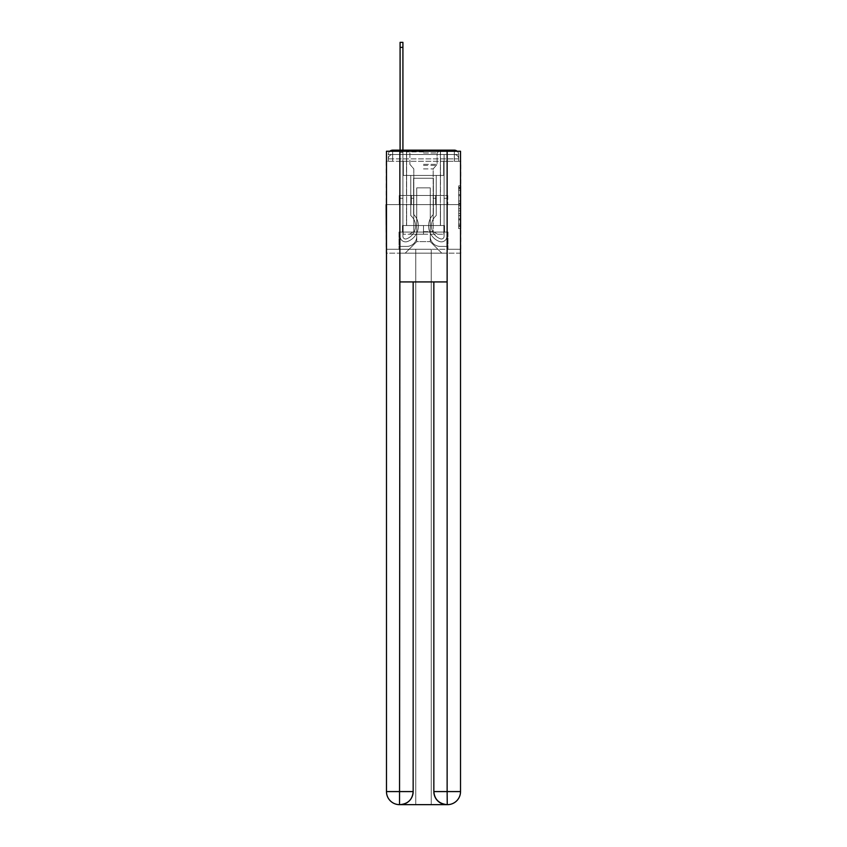 <?xml version="1.0" encoding="UTF-8"?>
<svg xmlns="http://www.w3.org/2000/svg" width="847" height="847" viewBox="0 0 847 847"><rect width="100%" height="100%" fill="white"/><g stroke="black" fill="none" stroke-linecap="round" stroke-linejoin="round"><path stroke-width="0.64" stroke-dasharray="4.24 3.18" d="M458.672 198.886L458.672 205.726L460.853 205.726L460.853 226.467L460.853 187.981L460.853 205.726L458.672 205.726L458.672 187.346L458.672 228.605L458.672 185.842L458.672 225.609L460.853 225.609L458.672 225.609L460.853 225.609L458.672 225.609L458.672 218.77L458.672 228.605L460.853 228.605L460.853 185.842L460.853 225.503L460.853 208.722L458.672 208.722L460.853 208.722L460.853 218.77L460.853 188.839L458.672 188.839L460.853 188.839L460.853 228.605L460.853 187.981L460.853 228.605L458.672 228.605L458.672 185.842L460.853 185.842L460.853 187.981L460.853 185.842L460.853 187.981L460.853 185.842L460.853 187.346L460.853 185.842L458.672 185.842L458.672 188.839L460.853 188.839L458.672 188.839L458.672 198.886L460.853 198.886M389.8 151.253A4.351 4.351 0 0 0 388.328 154.514L388.328 161.269L392.68 161.269L392.68 158.876L388.328 158.876L388.328 161.269L388.328 158.876L388.328 161.269L388.328 158.876L388.328 161.269L388.328 158.876L388.328 161.269L388.328 158.876L388.328 161.269L454.32 161.269L388.328 161.269L388.328 158.876L454.32 158.876L388.328 158.876L392.68 158.876L392.68 154.514L454.32 154.514L392.68 154.514L454.32 154.514L454.32 158.876L458.672 158.876L454.32 158.876L454.32 154.514L454.32 158.876L458.672 158.876L454.32 158.876L458.672 158.876L454.32 158.876L458.672 158.876L454.32 158.876L458.672 158.876L454.32 158.876L458.672 158.876L454.32 158.876L458.672 158.876L454.32 158.876L458.672 158.876L454.32 158.876L458.672 158.876L454.32 158.876L458.672 158.876L454.32 158.876L454.32 154.514L454.32 158.876L454.32 154.514L454.32 158.876L454.32 154.514L454.32 158.876L454.32 154.514L454.32 158.876L454.32 154.514L454.32 158.876L454.32 154.514L454.32 158.876L454.32 154.514L454.32 158.876L454.32 154.514L454.32 158.876L454.32 154.514L458.672 154.514A4.351 4.351 0 0 0 457.2 151.253M440.493 150.163L440.493 195.466L406.507 195.466L440.493 195.466L406.507 195.466L406.507 150.163L440.493 150.163L406.507 150.163L440.493 150.163L406.507 150.163L440.493 150.163L440.493 195.466L406.507 195.466L406.507 150.163M460.853 203.164L460.853 201.025L460.853 203.164L458.672 203.164L458.672 194.556L458.672 219.892L458.672 213.529L460.853 213.529L458.672 213.529L458.672 228.605L460.853 228.605L458.672 228.605L460.853 228.605L458.672 228.605L458.672 185.842L460.853 185.842L458.672 185.842L460.853 185.842L458.672 185.842L458.672 203.164L460.853 203.164M460.524 161.269L458.672 161.269L460.853 161.269L460.853 204.614L386.147 204.614L460.853 204.614L460.853 253.179L386.147 253.179L386.147 161.269L388.328 161.269L386.476 161.269M458.672 154.514A4.351 4.351 0 0 0 454.32 150.163A4.351 4.351 0 0 1 458.672 154.514L458.672 161.269L454.32 161.269L458.672 161.269L458.672 154.514L458.672 161.269L454.32 161.269L458.672 161.269L454.32 161.269L458.672 161.269L454.32 161.269L458.672 161.269L454.32 161.269L458.672 161.269L454.32 161.269L458.672 161.269L454.32 161.269L458.672 161.269L454.32 161.269L458.672 161.269L454.32 161.269L458.672 161.269L454.32 161.269L458.672 161.269L454.32 161.269L458.672 161.269L458.672 154.514A4.351 4.351 0 0 0 454.32 150.163L392.68 150.163L454.32 150.163A4.351 4.351 0 0 1 458.672 154.514L388.328 154.514A4.351 4.351 0 0 1 392.68 150.163A4.351 4.351 0 0 0 388.328 154.514L392.68 154.514A4.351 4.351 0 0 0 388.328 158.876L392.68 158.876L392.68 154.514A4.351 4.351 0 0 0 388.328 158.876L392.68 158.876L388.328 158.876L392.68 158.876L388.328 158.876L392.68 158.876L388.328 158.876L392.68 158.876L388.328 158.876L392.68 158.876L388.328 158.876L392.68 158.876L388.328 158.876L392.68 158.876L388.328 158.876L392.68 158.876L392.68 154.514A4.351 4.351 0 0 0 388.328 158.876A4.351 4.351 0 0 1 392.68 154.514A4.351 4.351 0 0 0 388.328 158.876A4.351 4.351 0 0 1 392.68 154.514A4.351 4.351 0 0 0 388.328 158.876A4.351 4.351 0 0 1 392.68 154.514A4.351 4.351 0 0 0 388.328 158.876A4.351 4.351 0 0 1 392.68 154.514L392.68 161.269L392.68 154.514L392.68 161.269L392.68 154.514L392.68 161.269L392.68 158.876L392.68 161.269L392.68 158.876L392.68 161.269L392.68 158.876L392.68 161.269L392.68 158.876L392.68 161.269L392.68 158.876L392.68 161.269L392.68 158.876L392.68 161.269L392.68 158.876L392.68 161.269L392.68 158.876L392.68 161.269L388.328 161.269L388.328 154.514A4.351 4.351 0 0 1 392.68 150.163L392.68 154.514L392.68 150.163A4.351 4.351 0 0 0 388.328 154.514M447.46 804.65A13.065 13.065 0 0 0 460.524 791.585A13.065 13.065 0 0 1 447.46 804.65A13.065 13.065 0 0 0 460.524 791.585L460.524 249.262L447.999 249.262L447.999 232.057L444.516 232.057L444.516 225.524L444.516 232.057L447.999 232.057L447.999 249.262L399.001 249.262L399.001 232.057L447.999 232.057L399.001 232.057L402.484 232.057L402.484 225.524L402.484 232.057L402.484 225.524L444.516 225.524L402.484 225.524L444.516 225.524L402.484 225.524L402.484 232.057L399.001 232.057L399.001 249.262L386.476 249.262L460.524 249.262L431.229 249.262L431.229 804.65L447.46 804.65A13.065 13.065 0 0 0 460.524 791.585L447.131 791.585L447.46 804.65L431.229 804.65L431.229 249.262L386.476 249.262L415.771 249.262L415.771 804.65L399.54 804.65L431.229 804.65L431.229 249.262L460.524 249.262L460.524 151.253L386.476 151.253L460.524 151.253L460.524 204.614L386.476 204.614L386.476 791.585A13.065 13.065 0 0 0 399.54 804.65L400.091 804.65A13.065 13.065 0 0 0 413.156 791.585L413.156 281.935L399.869 281.935L399.869 151.253L386.476 151.253L386.476 204.614L460.524 204.614L386.476 204.614L460.524 204.614L460.524 791.585L460.524 151.253L447.131 151.253L447.131 281.935L433.844 281.935L433.844 791.585A13.065 13.065 0 0 0 446.909 804.65L447.142 804.65M400.091 150.163L402.918 150.163L402.918 152.344L400.091 152.344L402.918 152.344L402.918 42.35L402.918 236.355A2.668 2.668 0 0 0 406.56 238.833L406.856 238.727A13.721 13.721 0 0 0 415.549 225.958A13.721 13.721 0 0 1 406.856 238.727A13.721 13.721 0 0 0 410.763 215.54A13.721 13.721 0 0 1 415.549 225.958A13.721 13.721 0 0 0 410.763 215.54L410.763 175.424L436.237 175.424L436.237 215.54A13.721 13.721 0 0 0 440.144 238.727L440.44 238.833A2.668 2.668 0 0 0 444.082 236.355A2.668 2.668 0 0 1 440.44 238.833L440.144 238.727A13.721 13.721 0 0 1 436.237 215.54A13.721 13.721 0 0 0 440.144 238.727L440.44 238.833A2.668 2.668 0 0 0 444.082 236.355L444.082 154.514L446.909 154.514L446.909 236.355A5.495 5.495 0 0 1 439.402 241.469L439.106 241.363A16.548 16.548 0 0 1 433.41 214.312A16.548 16.548 0 0 0 439.106 241.363L439.106 241.363A16.548 16.548 0 0 1 433.41 214.312L433.41 178.262L413.59 178.262L413.59 214.312A16.548 16.548 0 0 1 418.386 225.958A16.548 16.548 0 0 0 413.59 214.312A16.548 16.548 0 0 1 407.894 241.363L407.598 241.469A5.495 5.495 0 0 1 400.091 236.355L400.091 42.35L400.091 152.344L402.918 152.344L402.918 236.355A2.668 2.668 0 0 0 406.56 238.833A2.668 2.668 0 0 1 402.918 236.355A2.668 2.668 0 0 0 406.56 238.833L406.856 238.727A13.721 13.721 0 0 0 410.763 215.54L410.763 175.424L436.237 175.424L436.237 215.54A13.721 13.721 0 0 0 440.144 238.727L440.44 238.833A2.668 2.668 0 0 0 444.082 236.355L444.082 154.514L446.909 154.514L446.909 236.355A5.495 5.495 0 0 1 439.402 241.469L439.106 241.363A16.548 16.548 0 0 1 433.41 214.312L433.41 178.262L413.59 178.262L413.59 214.312A16.548 16.548 0 0 1 407.894 241.363A16.548 16.548 0 0 0 418.386 225.958A16.548 16.548 0 0 1 407.894 241.363L407.598 241.469A5.495 5.495 0 0 1 400.091 236.355L400.091 152.344L402.918 152.344L400.091 152.344L400.091 42.35L400.091 152.344L402.918 152.344L400.091 152.344L402.918 152.344L402.918 42.35L402.918 236.355A2.668 2.668 0 0 0 406.56 238.833L406.856 238.727A13.721 13.721 0 0 0 415.549 225.958A13.721 13.721 0 0 1 406.856 238.727A13.721 13.721 0 0 0 410.763 215.54A13.721 13.721 0 0 1 415.549 225.958A13.721 13.721 0 0 0 410.763 215.54L410.763 198.293L413.59 198.293L413.59 214.312L413.59 198.293L410.763 198.293L410.763 215.54L410.763 175.424L436.237 175.424L436.237 215.54A13.721 13.721 0 0 0 440.144 238.727L440.44 238.833A2.668 2.668 0 0 0 444.082 236.355A2.668 2.668 0 0 1 440.44 238.833L440.144 238.727A13.721 13.721 0 0 1 436.237 215.54A13.721 13.721 0 0 0 440.144 238.727L440.44 238.833A2.668 2.668 0 0 0 444.082 236.355L444.082 198.293L446.909 198.293L446.909 236.355A5.495 5.495 0 0 1 439.402 241.469A5.495 5.495 0 0 0 446.909 236.355A5.495 5.495 0 0 1 439.402 241.469L439.106 241.363A16.548 16.548 0 0 1 433.41 214.312A16.548 16.548 0 0 0 439.106 241.363L439.106 241.363A16.548 16.548 0 0 1 433.41 214.312L433.41 198.293L436.237 198.293L433.41 198.293L433.41 214.312L433.41 178.262L413.59 178.262L413.59 214.312A16.548 16.548 0 0 1 418.386 225.958A16.548 16.548 0 0 0 413.59 214.312A16.548 16.548 0 0 1 407.894 241.363L407.598 241.469A5.495 5.495 0 0 1 400.091 236.355A5.495 5.495 0 0 0 407.598 241.469A5.495 5.495 0 0 1 400.091 236.355L400.091 42.35L400.091 152.344L402.918 152.344L402.918 236.355A2.668 2.668 0 0 0 406.56 238.833A2.668 2.668 0 0 1 402.918 236.355A2.668 2.668 0 0 0 406.56 238.833L406.856 238.727A13.721 13.721 0 0 0 410.763 215.54L410.763 175.424L436.237 175.424L436.237 215.54A13.721 13.721 0 0 0 440.144 238.727L440.44 238.833A2.668 2.668 0 0 0 444.082 236.355L444.082 154.514L446.909 154.514L446.909 236.355A5.495 5.495 0 0 1 439.402 241.469L439.106 241.363A16.548 16.548 0 0 1 433.41 214.312L433.41 178.262L413.59 178.262L413.59 214.312A16.548 16.548 0 0 1 407.894 241.363A16.548 16.548 0 0 0 418.386 225.958A16.548 16.548 0 0 1 407.894 241.363L407.598 241.469A5.495 5.495 0 0 1 400.091 236.355L400.091 152.344L402.918 152.344L400.091 152.344L400.091 42.35L400.091 152.344L402.918 152.344L400.091 152.344L402.918 152.344L402.918 42.35L402.918 236.355L402.918 198.293L400.091 198.293L400.091 236.355A5.495 5.495 0 0 0 407.598 241.469L407.598 241.469A5.495 5.495 0 0 1 400.091 236.355L400.091 42.35L400.091 152.344L402.918 152.344L402.918 236.355A2.668 2.668 0 0 0 406.56 238.833L406.856 238.727A13.721 13.721 0 0 0 415.549 225.958A13.721 13.721 0 0 1 406.856 238.727A13.721 13.721 0 0 0 410.763 215.54A13.721 13.721 0 0 1 415.549 225.958A13.721 13.721 0 0 0 410.763 215.54L410.763 198.293L413.59 198.293L413.59 214.312L413.59 198.293L410.763 198.293L410.763 215.54L410.763 175.424L436.237 175.424L436.237 215.54A13.721 13.721 0 0 0 440.144 238.727L440.44 238.833A2.668 2.668 0 0 0 444.082 236.355L444.082 154.514L446.909 154.514L446.909 236.355A5.495 5.495 0 0 1 439.402 241.469A5.495 5.495 0 0 0 446.909 236.355A5.495 5.495 0 0 1 439.402 241.469L439.106 241.363A16.548 16.548 0 0 1 433.41 214.312A16.548 16.548 0 0 0 439.106 241.363L439.106 241.363A16.548 16.548 0 0 1 433.41 214.312L433.41 198.293L436.237 198.293L433.41 198.293L433.41 214.312L433.41 178.262L413.59 178.262L413.59 214.312A16.548 16.548 0 0 1 418.386 225.958A16.548 16.548 0 0 0 413.59 214.312A16.548 16.548 0 0 1 407.894 241.363L407.598 241.469A5.495 5.495 0 0 1 400.091 236.355L400.091 152.344L402.918 152.344L400.091 152.344L400.091 42.35L400.091 152.344L402.918 152.344L400.091 152.344L402.918 152.344L402.918 42.35L402.918 236.355A2.668 2.668 0 0 0 406.56 238.833A2.668 2.668 0 0 1 402.918 236.355A2.668 2.668 0 0 0 406.56 238.833L406.856 238.727A13.721 13.721 0 0 0 410.763 215.54L410.763 175.424L436.237 175.424L436.237 215.54A13.721 13.721 0 0 0 440.144 238.727A13.721 13.721 0 0 1 436.237 215.54A13.721 13.721 0 0 0 440.144 238.727L440.44 238.833A2.668 2.668 0 0 0 444.082 236.355A2.668 2.668 0 0 1 440.44 238.833A2.668 2.668 0 0 0 444.082 236.355L444.082 154.514L446.909 154.514L446.909 236.355A5.495 5.495 0 0 1 439.402 241.469L439.106 241.363A16.548 16.548 0 0 1 433.41 214.312L433.41 178.262L413.59 178.262L413.59 214.312A16.548 16.548 0 0 1 407.894 241.363A16.548 16.548 0 0 0 418.386 225.958A16.548 16.548 0 0 1 407.894 241.363L407.598 241.469A5.495 5.495 0 0 1 400.091 236.355A5.495 5.495 0 0 0 407.598 241.469L407.598 241.469A5.495 5.495 0 0 1 400.091 236.355L400.091 42.35L400.091 152.344L402.918 152.344L402.918 236.355A2.668 2.668 0 0 0 406.56 238.833L406.856 238.727A13.721 13.721 0 0 0 415.549 225.958A13.721 13.721 0 0 1 406.856 238.727A13.721 13.721 0 0 0 410.763 215.54A13.721 13.721 0 0 1 415.549 225.958A13.721 13.721 0 0 0 410.763 215.54L410.763 198.293L413.59 198.293L413.59 214.312L413.59 198.293L410.763 198.293L410.763 215.54L410.763 175.424L436.237 175.424L436.237 215.54A13.721 13.721 0 0 0 440.144 238.727L440.44 238.833A2.668 2.668 0 0 0 444.082 236.355L444.082 154.514L446.909 154.514L446.909 236.355A5.495 5.495 0 0 1 439.402 241.469A5.495 5.495 0 0 0 446.909 236.355A5.495 5.495 0 0 1 439.402 241.469L439.106 241.363A16.548 16.548 0 0 1 433.41 214.312A16.548 16.548 0 0 0 439.106 241.363L439.106 241.363A16.548 16.548 0 0 1 433.41 214.312L433.41 198.293L436.237 198.293L433.41 198.293L433.41 214.312L433.41 178.262L413.59 178.262L413.59 214.312A16.548 16.548 0 0 1 418.386 225.958A16.548 16.548 0 0 0 413.59 214.312A16.548 16.548 0 0 1 407.894 241.363L407.598 241.469A5.495 5.495 0 0 1 400.091 236.355L400.091 152.344L402.918 152.344L400.091 152.344L400.091 42.35L400.091 152.344L402.918 152.344L400.091 152.344L402.918 152.344L402.918 42.35L402.918 236.355A2.668 2.668 0 0 0 406.56 238.833A2.668 2.668 0 0 1 402.918 236.355A2.668 2.668 0 0 0 406.56 238.833L406.856 238.727A13.721 13.721 0 0 0 410.763 215.54L410.763 175.424L436.237 175.424L436.237 215.54A13.721 13.721 0 0 0 440.144 238.727A13.721 13.721 0 0 1 436.237 215.54A13.721 13.721 0 0 0 440.144 238.727L440.44 238.833A2.668 2.668 0 0 0 444.082 236.355A2.668 2.668 0 0 1 440.44 238.833A2.668 2.668 0 0 0 444.082 236.355L444.082 198.293L446.909 198.293L446.909 236.355A5.495 5.495 0 0 1 439.402 241.469L439.106 241.363A16.548 16.548 0 0 1 433.41 214.312L433.41 178.262L413.59 178.262L413.59 214.312A16.548 16.548 0 0 1 407.894 241.363A16.548 16.548 0 0 0 418.386 225.958A16.548 16.548 0 0 1 407.894 241.363L407.598 241.469A5.495 5.495 0 0 1 400.091 236.355A5.495 5.495 0 0 0 407.598 241.469L407.598 241.469A5.495 5.495 0 0 1 400.091 236.355L400.091 42.35L400.091 152.344L402.918 152.344L402.918 236.355L402.918 198.293L400.091 198.293L400.091 236.355L400.091 152.344L402.918 152.344L400.091 152.344L400.091 42.35L400.091 152.344L402.918 152.344L400.091 152.344L402.918 152.344L402.918 42.35L402.918 236.355A2.668 2.668 0 0 0 406.56 238.833L406.856 238.727A13.721 13.721 0 0 0 415.549 225.958A13.721 13.721 0 0 1 406.856 238.727A13.721 13.721 0 0 0 410.763 215.54A13.721 13.721 0 0 1 415.549 225.958A13.721 13.721 0 0 0 410.763 215.54L410.763 198.293L413.59 198.293L413.59 214.312L413.59 198.293L410.763 198.293L410.763 215.54L410.763 175.424L436.237 175.424L436.237 215.54A13.721 13.721 0 0 0 440.144 238.727L440.44 238.833A2.668 2.668 0 0 0 444.082 236.355L444.082 154.514L446.909 154.514L446.909 236.355A5.495 5.495 0 0 1 439.402 241.469A5.495 5.495 0 0 0 446.909 236.355A5.495 5.495 0 0 1 439.402 241.469L439.106 241.363A16.548 16.548 0 0 1 433.41 214.312A16.548 16.548 0 0 0 439.106 241.363L439.106 241.363A16.548 16.548 0 0 1 433.41 214.312L433.41 198.293L436.237 198.293L433.41 198.293L433.41 214.312L433.41 178.262L413.59 178.262L413.59 214.312A16.548 16.548 0 0 1 418.386 225.958A16.548 16.548 0 0 0 413.59 214.312A16.548 16.548 0 0 1 407.894 241.363L407.598 241.469A5.495 5.495 0 0 1 400.091 236.355A5.495 5.495 0 0 0 407.598 241.469A5.495 5.495 0 0 1 400.091 236.355L400.091 150.163M430.255 236.408A10.016 10.016 0 0 0 440.271 246.424A10.016 10.016 0 0 1 430.255 236.408L430.255 187.843L430.255 236.408A10.016 10.016 0 0 0 440.271 246.424L446.909 246.424L440.271 246.424A10.016 10.016 0 0 1 430.255 236.408L430.255 187.843L416.745 187.843L430.255 187.843L430.255 236.408A10.016 10.016 0 0 0 440.271 246.424L446.909 246.424L440.271 246.424A10.016 10.016 0 0 1 430.255 236.408L430.255 187.843L416.745 187.843L416.745 236.408L416.745 187.843L430.255 187.843L430.255 236.408A10.016 10.016 0 0 0 440.271 246.424L446.909 246.424L440.271 246.424A10.016 10.016 0 0 1 430.255 236.408L430.255 187.843L416.745 187.843L416.745 236.408A10.016 10.016 0 0 1 406.729 246.424A10.016 10.016 0 0 0 416.745 236.408L416.745 187.843L430.255 187.843L430.255 236.408A10.016 10.016 0 0 0 440.271 246.424L446.909 246.424L440.271 246.424A10.016 10.016 0 0 1 430.255 236.408L430.255 187.843L416.745 187.843L416.745 236.408A10.016 10.016 0 0 1 406.729 246.424L400.091 246.424L406.729 246.424A10.016 10.016 0 0 0 416.745 236.408L416.745 187.843L430.255 187.843L430.255 236.408A10.016 10.016 0 0 0 440.271 246.424L446.909 246.424L440.271 246.424A10.016 10.016 0 0 1 430.255 236.408L430.255 187.843L416.745 187.843L416.745 236.408A10.016 10.016 0 0 1 406.729 246.424L400.091 246.424L406.729 246.424A10.016 10.016 0 0 0 416.745 236.408L416.745 187.843L430.255 187.843L430.255 236.408A10.016 10.016 0 0 0 440.271 246.424L446.909 246.424L440.271 246.424A10.016 10.016 0 0 1 430.255 236.408L430.255 187.843L416.745 187.843L416.745 236.408A10.016 10.016 0 0 1 406.729 246.424L400.091 246.424L406.729 246.424A10.016 10.016 0 0 0 416.745 236.408L416.745 187.843L430.255 187.843L430.255 236.408A10.016 10.016 0 0 0 440.271 246.424L446.909 246.424L440.271 246.424A10.016 10.016 0 0 1 430.255 236.408L430.255 187.843L416.745 187.843L416.745 236.408A10.016 10.016 0 0 1 406.729 246.424L400.091 246.424L406.729 246.424A10.016 10.016 0 0 0 416.745 236.408L416.745 187.843L430.255 187.843L430.255 236.408A10.016 10.016 0 0 0 440.271 246.424L446.909 246.424L440.271 246.424A10.016 10.016 0 0 1 430.255 236.408L430.255 187.843L416.745 187.843L416.745 236.408A10.016 10.016 0 0 1 406.729 246.424L400.091 246.424L406.729 246.424A10.016 10.016 0 0 0 416.745 236.408L416.745 187.843L430.255 187.843L430.255 236.408A10.016 10.016 0 0 0 440.271 246.424L446.909 246.424L440.271 246.424A10.016 10.016 0 0 1 430.255 236.408L430.255 187.843L416.745 187.843L416.745 236.408A10.016 10.016 0 0 1 406.729 246.424L400.091 246.424L406.729 246.424A10.016 10.016 0 0 0 416.745 236.408L416.745 187.843L430.255 187.843L430.255 236.408M400.091 161.269L400.091 246.424L406.729 246.424A10.016 10.016 0 0 0 416.745 236.408A10.016 10.016 0 0 1 406.729 246.424L400.091 246.424L400.091 161.269L403.352 161.269L403.352 175.424L443.648 175.424L403.352 175.424L443.648 175.424L403.352 175.424L443.648 175.424L403.352 175.424L443.648 175.424L403.352 175.424L443.648 175.424L403.352 175.424L443.648 175.424L403.352 175.424L443.648 175.424L403.352 175.424L443.648 175.424L403.352 175.424L443.648 175.424L403.352 175.424L443.648 175.424L403.352 175.424L443.648 175.424L403.352 175.424L403.352 161.269L400.091 161.269L400.091 246.424L400.091 161.269L403.352 161.269L403.352 175.424L403.352 161.269L400.091 161.269L400.091 246.424L400.091 161.269L403.352 161.269L403.352 175.424L403.352 161.269L400.091 161.269L400.091 246.424L400.091 161.269L403.352 161.269L403.352 175.424L403.352 161.269L400.091 161.269L400.091 246.424L400.091 161.269L403.352 161.269L403.352 175.424L403.352 161.269L400.091 161.269L400.091 246.424L400.091 161.269L403.352 161.269L403.352 175.424L403.352 161.269L400.091 161.269L400.091 246.424L400.091 161.269L403.352 161.269L403.352 175.424L403.352 161.269L400.091 161.269L400.091 246.424L400.091 161.269L403.352 161.269L403.352 175.424L403.352 161.269L400.091 161.269L400.091 246.424L400.091 161.269L403.352 161.269L403.352 175.424L403.352 161.269L400.091 161.269L400.091 246.424L406.729 246.424A10.016 10.016 0 0 0 416.745 236.408L416.745 187.843L416.745 236.408A10.016 10.016 0 0 1 406.729 246.424A10.016 10.016 0 0 0 416.745 236.408L416.745 187.843L430.255 187.843L416.745 187.843L416.745 236.408A10.016 10.016 0 0 1 406.729 246.424L400.091 246.424L400.091 161.269L403.352 161.269L403.352 175.424L403.352 161.269L400.091 161.269L400.091 253.179L405.205 253.179L400.091 253.179L400.091 161.269L403.352 161.269L403.352 175.424L403.352 161.269L400.091 161.269M443.648 161.269L443.648 175.424L443.648 161.269L446.909 161.269L446.909 246.424L440.271 246.424L446.909 246.424L446.909 161.269L443.648 161.269L443.648 175.424L443.648 161.269L446.909 161.269L446.909 246.424L446.909 161.269L443.648 161.269L443.648 175.424L443.648 161.269L446.909 161.269L446.909 246.424L446.909 161.269L443.648 161.269L443.648 175.424L443.648 161.269L446.909 161.269L446.909 246.424L446.909 161.269L443.648 161.269L443.648 175.424L443.648 161.269L446.909 161.269L446.909 246.424L446.909 161.269L443.648 161.269L443.648 175.424L443.648 161.269L446.909 161.269L446.909 246.424L446.909 161.269L443.648 161.269L443.648 175.424L443.648 161.269L446.909 161.269L446.909 246.424L446.909 161.269L443.648 161.269L443.648 175.424L443.648 161.269L446.909 161.269L446.909 246.424L446.909 161.269L443.648 161.269L443.648 175.424L443.648 161.269L446.909 161.269L446.909 246.424L446.909 161.269L443.648 161.269L443.648 175.424L443.648 161.269L446.909 161.269L446.909 246.424L446.909 161.269L443.648 161.269L443.648 175.424L443.648 161.269L446.909 161.269L446.909 253.179L405.205 253.179L446.909 253.179L446.909 161.269L443.648 161.269M430.255 187.843L430.255 241.639L430.255 187.843L416.745 187.843L416.745 241.639L430.255 241.639L416.745 241.639L416.745 187.843L416.745 241.639L405.205 253.179L416.745 241.639L405.205 253.179L416.745 241.639L416.745 187.843L430.255 187.843L430.255 241.639L441.795 253.179L430.255 241.639L441.795 253.179L430.255 241.639L430.255 187.843L416.745 187.843L430.255 187.843M460.524 253.179L386.476 253.179M411.367 204.614L447.767 204.614L411.367 204.614L411.367 195.466L399.233 195.466L447.767 195.466L411.367 195.466L411.367 204.614L411.367 195.466L399.233 195.466L399.233 204.614L399.233 195.466L435.633 195.466L435.633 204.614L447.767 204.614L435.633 204.614L435.633 195.466L447.767 195.466L447.767 204.614L447.767 195.466L411.367 195.466L411.367 204.614M460.853 204.614L386.147 204.614M435.633 195.466L435.633 204.614L435.633 195.466M458.672 205.726L460.853 205.726L458.672 205.726M458.672 187.346L458.672 185.842L458.672 187.346L460.853 187.346L458.672 187.346M458.672 219.786L458.672 210.861L458.672 219.786L460.853 219.786L458.672 219.786M458.672 210.861L458.672 208.722L460.853 208.722L458.672 208.722L458.672 210.861L460.853 210.861L458.672 210.861M458.672 194.556L458.672 188.839L458.672 194.556L460.853 194.556L458.672 194.556M458.672 185.842L460.853 185.842L458.672 185.842L458.672 187.981L458.672 185.842L460.853 185.842M458.672 228.605L460.853 228.605L458.672 228.605L458.672 226.467L458.672 228.605M400.091 198.293L402.918 198.293L402.918 236.355A2.668 2.668 0 0 0 406.56 238.833A2.668 2.668 0 0 1 402.918 236.355A2.668 2.668 0 0 0 406.56 238.833L406.856 238.727A13.721 13.721 0 0 0 410.763 215.54L410.763 175.424L436.237 175.424L436.237 215.54A13.721 13.721 0 0 0 440.144 238.727A13.721 13.721 0 0 1 436.237 215.54A13.721 13.721 0 0 0 440.144 238.727L440.44 238.833A2.668 2.668 0 0 0 444.082 236.355L444.082 154.514L446.909 154.514L446.909 236.355A5.495 5.495 0 0 1 439.402 241.469L439.106 241.363A16.548 16.548 0 0 1 433.41 214.312L433.41 178.262L413.59 178.262L413.59 214.312A16.548 16.548 0 0 1 407.894 241.363A16.548 16.548 0 0 0 418.386 225.958A16.548 16.548 0 0 1 407.894 241.363L407.598 241.469A5.495 5.495 0 0 1 400.091 236.355L400.091 152.344L402.918 152.344L402.918 236.355L402.918 198.293L400.091 198.293L400.091 236.355A5.495 5.495 0 0 0 407.598 241.469A5.495 5.495 0 0 1 400.091 236.355L400.091 152.344L402.918 152.344L400.091 152.344L400.091 236.355A5.495 5.495 0 0 0 407.598 241.469A5.495 5.495 0 0 1 400.091 236.355L400.091 152.344L402.918 152.344L402.918 42.35L402.918 236.355A2.668 2.668 0 0 0 406.56 238.833L406.856 238.727A13.721 13.721 0 0 0 415.549 225.958A13.721 13.721 0 0 1 406.856 238.727A13.721 13.721 0 0 0 410.763 215.54A13.721 13.721 0 0 1 415.549 225.958A13.721 13.721 0 0 0 410.763 215.54L410.763 198.293L413.59 198.293L413.59 214.312L413.59 198.293L410.763 198.293L410.763 215.54L410.763 175.424L436.237 175.424L436.237 215.54A13.721 13.721 0 0 0 440.144 238.727L440.44 238.833A2.668 2.668 0 0 0 444.082 236.355A2.668 2.668 0 0 1 440.44 238.833A2.668 2.668 0 0 0 444.082 236.355L444.082 154.514L446.909 154.514L446.909 236.355A5.495 5.495 0 0 1 439.402 241.469A5.495 5.495 0 0 0 446.909 236.355A5.495 5.495 0 0 1 439.402 241.469L439.106 241.363A16.548 16.548 0 0 1 433.41 214.312A16.548 16.548 0 0 0 439.106 241.363L439.106 241.363A16.548 16.548 0 0 1 433.41 214.312L433.41 198.293L436.237 198.293L433.41 198.293L433.41 214.312L433.41 178.262L413.59 178.262L413.59 214.312A16.548 16.548 0 0 1 418.386 225.958A16.548 16.548 0 0 0 413.59 214.312A16.548 16.548 0 0 1 407.894 241.363L407.894 241.363A16.548 16.548 0 0 0 418.386 225.958A16.548 16.548 0 0 1 407.894 241.363L407.598 241.469A5.495 5.495 0 0 1 400.091 236.355L400.091 152.344L402.918 152.344L402.918 236.355A2.668 2.668 0 0 0 406.56 238.833A2.668 2.668 0 0 1 402.918 236.355A2.668 2.668 0 0 0 406.56 238.833L406.856 238.727A13.721 13.721 0 0 0 410.763 215.54L410.763 175.424L436.237 175.424L436.237 215.54A13.721 13.721 0 0 0 440.144 238.727A13.721 13.721 0 0 1 436.237 215.54A13.721 13.721 0 0 0 440.144 238.727L440.44 238.833A2.668 2.668 0 0 0 444.082 236.355L444.082 154.514L446.909 154.514L446.909 236.355A5.495 5.495 0 0 1 439.402 241.469L439.106 241.363A16.548 16.548 0 0 1 433.41 214.312L433.41 178.262L413.59 178.262L413.59 214.312A16.548 16.548 0 0 1 407.894 241.363L407.598 241.469A5.495 5.495 0 0 1 400.091 236.355A5.495 5.495 0 0 0 407.598 241.469A5.495 5.495 0 0 1 400.091 236.355L400.091 152.344L402.918 152.344L402.918 42.35L402.918 236.355A2.668 2.668 0 0 0 406.56 238.833L406.856 238.727A13.721 13.721 0 0 0 415.549 225.958A13.721 13.721 0 0 1 406.856 238.727A13.721 13.721 0 0 0 410.763 215.54A13.721 13.721 0 0 1 415.549 225.958A13.721 13.721 0 0 0 410.763 215.54L410.763 198.293L413.59 198.293L413.59 214.312L413.59 198.293L410.763 198.293L410.763 215.54L410.763 175.424L436.237 175.424L436.237 215.54A13.721 13.721 0 0 0 440.144 238.727L440.44 238.833A2.668 2.668 0 0 0 444.082 236.355A2.668 2.668 0 0 1 440.44 238.833A2.668 2.668 0 0 0 444.082 236.355L444.082 198.293L446.909 198.293L444.082 198.293L444.082 236.355L444.082 154.514L446.909 154.514L446.909 236.355A5.495 5.495 0 0 1 439.402 241.469A5.495 5.495 0 0 0 446.909 236.355A5.495 5.495 0 0 1 439.402 241.469L439.106 241.363A16.548 16.548 0 0 1 433.41 214.312A16.548 16.548 0 0 0 439.106 241.363L439.106 241.363A16.548 16.548 0 0 1 433.41 214.312L433.41 198.293L436.237 198.293L433.41 198.293L433.41 214.312L433.41 178.262L413.59 178.262L413.59 214.312A16.548 16.548 0 0 1 418.386 225.958A16.548 16.548 0 0 0 413.59 214.312A16.548 16.548 0 0 1 407.894 241.363L407.894 241.363A16.548 16.548 0 0 0 418.386 225.958A16.548 16.548 0 0 1 407.894 241.363L407.598 241.469A5.495 5.495 0 0 1 400.091 236.355L400.091 152.344L402.918 152.344L402.918 236.355A2.668 2.668 0 0 0 406.56 238.833A2.668 2.668 0 0 1 402.918 236.355A2.668 2.668 0 0 0 406.56 238.833L406.856 238.727A13.721 13.721 0 0 0 410.763 215.54L410.763 175.424L436.237 175.424L436.237 215.54A13.721 13.721 0 0 0 440.144 238.727A13.721 13.721 0 0 1 436.237 215.54A13.721 13.721 0 0 0 440.144 238.727L440.44 238.833A2.668 2.668 0 0 0 444.082 236.355L444.082 154.514L446.909 154.514L446.909 236.355A5.495 5.495 0 0 1 439.402 241.469L439.106 241.363A16.548 16.548 0 0 1 433.41 214.312L433.41 178.262L413.59 178.262L413.59 214.312A16.548 16.548 0 0 1 407.894 241.363L407.598 241.469A5.495 5.495 0 0 1 400.091 236.355A5.495 5.495 0 0 0 407.598 241.469A5.495 5.495 0 0 1 400.091 236.355L400.091 152.344L402.918 152.344L402.918 42.35L402.918 236.355L402.918 198.293L400.091 198.293L400.091 152.344L402.918 152.344L402.918 236.355A2.668 2.668 0 0 0 406.56 238.833L406.856 238.727A13.721 13.721 0 0 0 415.549 225.958A13.721 13.721 0 0 1 406.856 238.727A13.721 13.721 0 0 0 410.763 215.54A13.721 13.721 0 0 1 415.549 225.958A13.721 13.721 0 0 0 410.763 215.54L410.763 198.293L413.59 198.293L413.59 214.312L413.59 198.293L410.763 198.293L410.763 215.54L410.763 175.424L436.237 175.424L436.237 215.54A13.721 13.721 0 0 0 440.144 238.727L440.44 238.833A2.668 2.668 0 0 0 444.082 236.355A2.668 2.668 0 0 1 440.44 238.833A2.668 2.668 0 0 0 444.082 236.355L444.082 198.293L446.909 198.293L446.909 236.355A5.495 5.495 0 0 1 439.402 241.469A5.495 5.495 0 0 0 446.909 236.355A5.495 5.495 0 0 1 439.402 241.469L439.106 241.363A16.548 16.548 0 0 1 433.41 214.312A16.548 16.548 0 0 0 439.106 241.363L439.106 241.363A16.548 16.548 0 0 1 433.41 214.312L433.41 198.293L436.237 198.293L433.41 198.293L433.41 214.312L433.41 178.262L413.59 178.262L413.59 214.312A16.548 16.548 0 0 1 418.386 225.958A16.548 16.548 0 0 0 413.59 214.312A16.548 16.548 0 0 1 407.894 241.363L407.894 241.363A16.548 16.548 0 0 0 418.386 225.958A16.548 16.548 0 0 1 407.894 241.363L407.598 241.469A5.495 5.495 0 0 1 400.091 236.355A5.495 5.495 0 0 0 407.598 241.469A5.495 5.495 0 0 1 400.091 236.355L400.091 152.344L402.918 152.344L402.918 42.35L402.918 236.355A2.668 2.668 0 0 0 406.56 238.833A2.668 2.668 0 0 1 402.918 236.355A2.668 2.668 0 0 0 406.56 238.833L406.856 238.727A13.721 13.721 0 0 0 410.763 215.54L410.763 175.424L436.237 175.424L436.237 215.54A13.721 13.721 0 0 0 440.144 238.727A13.721 13.721 0 0 1 436.237 215.54A13.721 13.721 0 0 0 440.144 238.727L440.44 238.833A2.668 2.668 0 0 0 444.082 236.355L444.082 154.514L446.909 154.514L446.909 236.355A5.495 5.495 0 0 1 439.402 241.469L439.106 241.363A16.548 16.548 0 0 1 433.41 214.312L433.41 178.262L413.59 178.262L413.59 214.312A16.548 16.548 0 0 1 407.894 241.363L407.598 241.469A5.495 5.495 0 0 1 400.091 236.355L400.091 152.344L402.918 152.344L402.918 236.355A2.668 2.668 0 0 0 406.56 238.833L406.856 238.727A13.721 13.721 0 0 0 415.549 225.958A13.721 13.721 0 0 1 406.856 238.727A13.721 13.721 0 0 0 410.763 215.54A13.721 13.721 0 0 1 415.549 225.958A13.721 13.721 0 0 0 410.763 215.54L410.763 198.293L413.59 198.293L413.59 214.312L413.59 198.293L410.763 198.293L410.763 215.54L410.763 175.424L436.237 175.424L436.237 215.54A13.721 13.721 0 0 0 440.144 238.727L440.44 238.833A2.668 2.668 0 0 0 444.082 236.355L444.082 154.514L446.909 154.514L446.909 236.355A5.495 5.495 0 0 1 439.402 241.469A5.495 5.495 0 0 0 446.909 236.355A5.495 5.495 0 0 1 439.402 241.469L439.106 241.363A16.548 16.548 0 0 1 433.41 214.312A16.548 16.548 0 0 0 439.106 241.363L439.106 241.363A16.548 16.548 0 0 1 433.41 214.312L433.41 198.293L436.237 198.293L433.41 198.293L433.41 214.312L433.41 178.262L413.59 178.262L413.59 214.312A16.548 16.548 0 0 1 418.386 225.958A16.548 16.548 0 0 0 413.59 214.312A16.548 16.548 0 0 1 407.894 241.363L407.894 241.363A16.548 16.548 0 0 0 418.386 225.958A16.548 16.548 0 0 1 407.894 241.363L407.598 241.469A5.495 5.495 0 0 1 400.091 236.355A5.495 5.495 0 0 0 407.598 241.469A5.495 5.495 0 0 1 400.091 236.355L400.091 198.293L402.918 198.293L400.091 198.293L400.091 236.355L400.091 198.293L402.918 198.293L402.918 236.355A2.668 2.668 0 0 0 406.56 238.833A2.668 2.668 0 0 1 402.918 236.355A2.668 2.668 0 0 0 406.56 238.833L406.856 238.727A13.721 13.721 0 0 0 410.763 215.54L410.763 175.424L436.237 175.424L436.237 215.54A13.721 13.721 0 0 0 440.144 238.727A13.721 13.721 0 0 1 436.237 215.54A13.721 13.721 0 0 0 440.144 238.727L440.44 238.833A2.668 2.668 0 0 0 444.082 236.355A2.668 2.668 0 0 1 440.44 238.833L440.44 238.833A2.668 2.668 0 0 0 444.082 236.355L444.082 154.514L446.909 154.514L446.909 236.355A5.495 5.495 0 0 1 439.402 241.469L439.106 241.363A16.548 16.548 0 0 1 433.41 214.312L433.41 178.262L413.59 178.262L413.59 214.312A16.548 16.548 0 0 1 407.894 241.363L407.598 241.469A5.495 5.495 0 0 1 400.091 236.355L400.091 198.293L402.918 198.293L400.091 198.293L400.091 236.355L400.091 198.293L402.918 198.293L402.918 236.355L402.918 198.293L400.091 198.293L400.091 236.355L400.091 198.293L402.918 198.293L402.918 236.355A2.668 2.668 0 0 0 406.56 238.833L406.856 238.727A13.721 13.721 0 0 0 415.549 225.958A13.721 13.721 0 0 1 406.856 238.727A13.721 13.721 0 0 0 410.763 215.54A13.721 13.721 0 0 1 415.549 225.958A13.721 13.721 0 0 0 410.763 215.54L410.763 198.293L413.59 198.293L413.59 214.312L413.59 198.293L410.763 198.293L410.763 215.54L410.763 175.424L436.237 175.424L436.237 215.54A13.721 13.721 0 0 0 440.144 238.727L440.44 238.833A2.668 2.668 0 0 0 444.082 236.355L444.082 154.514L446.909 154.514L446.909 236.355A5.495 5.495 0 0 1 439.402 241.469A5.495 5.495 0 0 0 446.909 236.355A5.495 5.495 0 0 1 439.402 241.469L439.106 241.363A16.548 16.548 0 0 1 433.41 214.312A16.548 16.548 0 0 0 439.106 241.363L439.106 241.363A16.548 16.548 0 0 1 433.41 214.312L433.41 198.293L436.237 198.293L433.41 198.293L433.41 214.312L433.41 178.262L413.59 178.262L413.59 214.312A16.548 16.548 0 0 1 418.386 225.958A16.548 16.548 0 0 0 413.59 214.312A16.548 16.548 0 0 1 407.894 241.363L407.894 241.363A16.548 16.548 0 0 0 418.386 225.958A16.548 16.548 0 0 1 407.894 241.363L407.598 241.469A5.495 5.495 0 0 1 400.091 236.355L400.091 198.293L400.091 236.355L400.091 198.293L402.918 198.293L400.091 198.293L400.091 236.355L400.091 198.293L402.918 198.293L402.918 236.355A2.668 2.668 0 0 0 406.56 238.833A2.668 2.668 0 0 1 402.918 236.355A2.668 2.668 0 0 0 406.56 238.833L406.856 238.727A13.721 13.721 0 0 0 410.763 215.54L410.763 175.424L436.237 175.424L436.237 215.54A13.721 13.721 0 0 0 440.144 238.727A13.721 13.721 0 0 1 436.237 215.54A13.721 13.721 0 0 0 440.144 238.727L440.44 238.833A2.668 2.668 0 0 0 444.082 236.355A2.668 2.668 0 0 1 440.44 238.833L440.44 238.833A2.668 2.668 0 0 0 444.082 236.355L444.082 198.293L446.909 198.293L446.909 236.355A5.495 5.495 0 0 1 439.402 241.469L439.106 241.363A16.548 16.548 0 0 1 433.41 214.312L433.41 178.262L413.59 178.262L413.59 214.312A16.548 16.548 0 0 1 407.894 241.363L407.598 241.469A5.495 5.495 0 0 1 400.091 236.355L400.091 198.293L402.918 198.293L400.091 198.293L400.091 236.355L400.091 198.293L402.918 198.293L402.918 236.355L402.918 198.293L400.091 198.293L400.091 236.355A5.495 5.495 0 0 0 407.598 241.469L407.598 241.469A5.495 5.495 0 0 1 400.091 236.355L400.091 198.293L402.918 198.293L402.918 236.355A2.668 2.668 0 0 0 406.56 238.833L406.856 238.727A13.721 13.721 0 0 0 415.549 225.958A13.721 13.721 0 0 1 406.856 238.727A13.721 13.721 0 0 0 410.763 215.54A13.721 13.721 0 0 1 415.549 225.958A13.721 13.721 0 0 0 410.763 215.54L410.763 198.293L413.59 198.293L413.59 214.312L413.59 198.293L410.763 198.293L410.763 215.54L410.763 175.424L436.237 175.424L436.237 215.54A13.721 13.721 0 0 0 440.144 238.727L440.44 238.833A2.668 2.668 0 0 0 444.082 236.355L444.082 154.514L446.909 154.514L446.909 236.355A5.495 5.495 0 0 1 439.402 241.469A5.495 5.495 0 0 0 446.909 236.355A5.495 5.495 0 0 1 439.402 241.469L439.106 241.363A16.548 16.548 0 0 1 433.41 214.312A16.548 16.548 0 0 0 439.106 241.363L439.106 241.363A16.548 16.548 0 0 1 433.41 214.312L433.41 198.293L436.237 198.293L433.41 198.293L433.41 214.312L433.41 178.262L413.59 178.262L413.59 214.312A16.548 16.548 0 0 1 418.386 225.958A16.548 16.548 0 0 0 413.59 214.312A16.548 16.548 0 0 1 407.894 241.363A16.548 16.548 0 0 0 418.386 225.958A16.548 16.548 0 0 1 407.894 241.363L407.894 241.363A16.548 16.548 0 0 0 413.59 214.312L413.59 178.262L433.41 178.262L433.41 214.312A16.548 16.548 0 0 0 439.106 241.363L439.402 241.469A5.495 5.495 0 0 0 446.909 236.355A5.495 5.495 0 0 1 439.402 241.469A5.495 5.495 0 0 0 446.909 236.355L446.909 198.293L444.082 198.293L444.082 236.355L444.082 154.514L446.909 154.514L446.909 236.355L446.909 198.293L444.082 198.293L446.909 198.293L446.909 236.355L446.909 198.293L444.082 198.293L444.082 236.355A2.668 2.668 0 0 1 440.44 238.833A2.668 2.668 0 0 0 444.082 236.355L444.082 198.293L446.909 198.293L446.909 236.355L446.909 198.293L444.082 198.293L444.082 154.514L446.909 154.514L446.909 236.355L446.909 198.293L446.909 236.355L446.909 198.293L444.082 198.293L446.909 198.293L446.909 236.355L446.909 198.293L444.082 198.293L444.082 236.355L444.082 154.514L446.909 154.514L446.909 236.355L446.909 198.293L444.082 198.293L446.909 198.293L446.909 236.355L446.909 198.293L444.082 198.293L444.082 236.355A2.668 2.668 0 0 1 440.44 238.833L440.144 238.727A13.721 13.721 0 0 1 436.237 215.54A13.721 13.721 0 0 0 440.144 238.727L440.44 238.833A2.668 2.668 0 0 0 444.082 236.355L444.082 198.293L446.909 198.293L446.909 236.355L446.909 198.293L444.082 198.293L444.082 154.514L446.909 154.514L446.909 236.355L446.909 154.514L444.082 154.514L444.082 236.355A2.668 2.668 0 0 1 440.44 238.833L440.144 238.727A13.721 13.721 0 0 1 436.237 215.54L436.237 175.424L410.763 175.424L410.763 215.54A13.721 13.721 0 0 1 406.856 238.727L406.56 238.833A2.668 2.668 0 0 1 402.918 236.355A2.668 2.668 0 0 0 406.56 238.833L406.56 238.833A2.668 2.668 0 0 1 402.918 236.355L402.918 198.293L400.091 198.293M440.493 204.614L440.493 225.524L406.507 225.524L440.493 225.524L406.507 225.524L440.493 225.524L440.493 204.614L406.507 204.614L406.507 225.524L406.507 204.614L440.493 204.614M399.869 151.253L447.131 151.253M399.869 281.935L447.131 281.935L433.844 281.935L433.844 791.585C434.479 799.452 438.831 803.803 446.909 804.65L400.091 804.65C408.138 803.644 412.489 799.282 413.156 791.585L413.156 281.935L433.844 281.935L399.869 281.935L399.763 804.65M460.524 204.614L386.476 204.614L386.476 151.253L386.476 791.585A13.065 13.065 0 0 0 399.54 804.65M415.771 249.262L415.771 804.65L415.771 249.262L431.229 249.262L431.229 804.65L415.771 804.65L415.771 249.262M423.5 232.057L444.516 232.057L402.484 232.057L423.5 232.057L423.5 225.524L423.5 232.057M399.001 232.057L399.001 249.262L399.001 232.057M386.476 204.614L386.476 791.585L413.156 791.585M447.999 232.057L447.999 249.262L447.999 232.057M444.516 225.524L444.516 232.057L444.516 225.524M423.5 151.899L406.624 151.899L423.5 151.899M423.5 152.989L437.116 152.989L423.5 152.989M423.5 234.227L443.86 234.227L403.14 234.227L443.86 234.227L403.14 234.227L423.5 234.227L409.345 234.227L423.5 234.227L423.5 225.524L406.624 225.524L443.86 225.524L403.14 225.524L440.376 225.524L423.5 225.524L423.5 234.227L423.5 225.524L406.624 225.524L443.86 225.524L443.86 234.227L443.86 225.524L403.14 225.524L403.14 234.227L403.14 225.524L440.376 225.524L423.5 225.524L423.5 234.227M423.5 231.655L433.188 231.655L423.5 231.655M423.5 168.892L433.188 168.892L423.5 168.892M403.14 225.524L403.14 234.227L403.14 225.524M443.86 225.524L443.86 234.227L443.86 225.524M402.918 47.358L402.918 42.35L400.091 42.35L400.091 152.344L402.918 152.344L402.918 236.355L402.918 47.358L400.091 47.358M413.59 198.293L410.763 198.293L413.59 198.293M444.082 198.293L446.909 198.293L444.082 198.293M433.41 198.293L436.237 198.293L433.41 198.293M454.32 161.269L454.32 154.514L454.32 161.269M454.32 150.163L454.32 154.514L454.32 150.163M458.672 218.77L460.853 218.77L458.672 218.77M458.672 215.562L460.853 215.562M458.672 195.678L460.853 195.678L458.672 195.678M458.672 187.981L460.853 187.981M458.672 226.467L460.853 226.467M458.672 224.116L460.853 224.116M458.672 190.331L460.853 190.331M458.672 203.587L460.853 203.587L458.672 203.587M458.672 215.667L460.853 215.667L458.672 215.667M458.672 219.892L460.853 219.892L458.672 219.892M458.672 201.025L460.853 201.025L458.672 201.025M433.844 791.585L447.131 791.585L447.131 281.935M423.5 164.339L437.116 164.339L423.5 164.339M423.5 165.419L436.671 165.419L423.5 165.419M458.672 161.269L458.672 158.876A4.351 4.351 0 0 0 454.32 154.514A4.351 4.351 0 0 1 458.672 158.876A4.351 4.351 0 0 0 454.32 154.514A4.351 4.351 0 0 1 458.672 158.876A4.351 4.351 0 0 0 454.32 154.514A4.351 4.351 0 0 1 458.672 158.876A4.351 4.351 0 0 0 454.32 154.514A4.351 4.351 0 0 1 458.672 158.876A4.351 4.351 0 0 0 454.32 154.514A4.351 4.351 0 0 1 458.672 158.876L458.672 161.269M458.672 225.503L460.853 225.503M458.672 225.609L460.853 225.609M458.672 188.839L460.853 188.839M437.116 152.989L438.206 151.899L437.116 152.989L437.116 164.339L433.188 168.892L433.188 231.655L437.655 234.227L433.188 231.655L433.188 168.892L437.116 164.339L437.116 152.989M406.624 151.899L406.624 225.524L406.624 151.899M440.376 151.899L440.376 225.524L440.376 151.899M409.884 164.339L409.884 152.989L408.794 151.899L409.884 152.989L409.884 164.339L413.812 168.892L413.812 231.655L409.345 234.227L413.812 231.655L413.812 168.892L409.884 164.339M402.918 42.35L400.091 42.35"/><path stroke-width="1.27" d="M460.524 253.179L460.524 161.269M386.476 204.614L386.476 161.269M386.147 204.614L386.476 253.179M457.2 151.253A4.351 4.351 0 0 0 454.32 150.163L392.68 150.163A4.351 4.351 0 0 0 389.8 151.253M392.68 150.163L400.091 150.163L400.091 42.35L402.918 42.35L402.918 47.358L400.091 47.358M402.918 47.358L402.918 150.163L406.507 150.163M440.493 150.163L454.32 150.163M399.869 151.253L386.476 151.253L386.476 791.585A13.065 13.065 0 0 0 399.54 804.65L399.869 281.935L447.131 281.935L447.131 151.253L399.869 151.253L399.869 281.935M447.131 151.253L460.524 151.253L460.524 791.585A13.065 13.065 0 0 1 447.46 804.65L446.909 804.65A13.065 13.065 0 0 1 433.844 791.585L433.844 281.935L433.844 791.585C434.511 799.282 438.862 803.644 446.909 804.65L399.858 804.65M413.156 281.935L413.156 791.585A13.065 13.065 0 0 1 400.091 804.65C408.169 803.803 412.521 799.452 413.156 791.585L413.156 281.935M433.844 791.585L447.131 791.585L447.237 804.65M386.476 791.585A13.065 13.065 0 0 0 399.54 804.65A13.065 13.065 0 0 1 386.476 791.585L413.156 791.585M447.131 281.935L447.131 791.585L460.524 791.585"/></g></svg>
